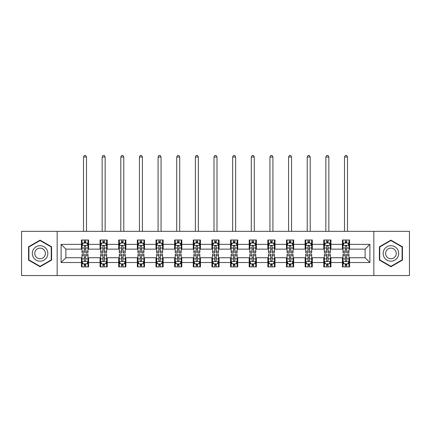 <?xml version="1.0" encoding="UTF-8"?>
<svg xmlns="http://www.w3.org/2000/svg" width="431" height="431" viewBox="0 0 431 431"><rect width="100%" height="100%" fill="white"/><g stroke="black" fill="none" stroke-linecap="round" stroke-linejoin="round"><path stroke-width="0.65" d="M373.839 275.549L409.45 275.549L409.45 231.334L373.839 231.334L373.839 275.549L57.161 275.549L57.161 231.334L21.55 231.334L21.55 275.549L57.161 275.549M373.839 231.334L57.161 231.334M349.579 244.361L349.579 239.997L342.408 239.997L342.408 244.361L330.938 244.361L330.938 239.997L323.767 239.997L323.767 244.361L312.297 244.361L312.297 239.997L305.126 239.997L305.126 244.361L293.651 244.361L293.651 239.997L286.486 239.997L286.486 244.361L275.01 244.361L275.01 239.997L267.84 239.997L267.84 244.361L256.37 244.361L256.37 239.997L249.199 239.997L249.199 244.361L237.729 244.361L237.729 239.997L230.558 239.997L230.558 244.361L219.083 244.361L219.083 239.997L211.917 239.997L211.917 244.361L200.442 244.361L200.442 239.997L193.271 239.997L193.271 244.361L181.801 244.361L181.801 239.997L174.63 239.997L174.63 244.361L163.16 244.361L163.16 239.997L155.99 239.997L155.99 244.361L144.514 244.361L144.514 239.997L137.349 239.997L137.349 244.361L125.874 244.361L125.874 239.997L118.703 239.997L118.703 244.361L107.233 244.361L107.233 239.997L100.062 239.997L100.062 244.361L88.592 244.361L88.592 239.997L81.421 239.997L81.421 244.361L61.105 244.361L61.105 262.522L65.884 257.743L81.421 257.743L81.421 266.886L88.592 266.886L88.592 257.743L100.062 257.743L100.062 266.886L107.233 266.886L107.233 257.743L118.703 257.743L118.703 266.886L125.874 266.886L125.874 257.743L137.349 257.743L137.349 266.886L144.514 266.886L144.514 257.743L155.99 257.743L155.99 266.886L163.16 266.886L163.16 257.743L174.63 257.743L174.63 266.886L181.801 266.886L181.801 257.743L193.271 257.743L193.271 266.886L200.442 266.886L200.442 257.743L211.917 257.743L211.917 266.886L219.083 266.886L219.083 257.743L230.558 257.743L230.558 266.886L237.729 266.886L237.729 257.743L249.199 257.743L249.199 266.886L256.37 266.886L256.37 257.743L267.84 257.743L267.84 266.886L275.01 266.886L275.01 257.743L286.486 257.743L286.486 266.886L293.651 266.886L293.651 257.743L305.126 257.743L305.126 266.886L312.297 266.886L312.297 257.743L323.767 257.743L323.767 266.886L330.938 266.886L330.938 257.743L342.408 257.743L342.408 266.886L349.579 266.886L349.579 257.743L365.116 257.743L365.116 249.14L349.579 249.14L349.579 244.361L369.895 244.361L369.895 262.522L349.579 262.522M342.408 262.522L330.938 262.522M323.767 262.522L312.297 262.522M305.126 262.522L293.651 262.522M286.486 262.522L275.01 262.522M267.84 262.522L256.37 262.522M249.199 262.522L237.729 262.522M230.558 262.522L219.083 262.522M211.917 262.522L200.442 262.522M193.271 262.522L181.801 262.522M174.63 262.522L163.16 262.522M155.99 262.522L144.514 262.522M137.349 262.522L125.874 262.522M118.703 262.522L107.233 262.522M100.062 262.522L88.592 262.522M81.421 262.522L61.105 262.522M342.408 244.361L342.408 249.14L330.938 249.14L330.938 244.361M323.767 244.361L323.767 249.14L312.297 249.14L312.297 244.361M305.126 244.361L305.126 249.14L293.651 249.14L293.651 244.361M286.486 244.361L286.486 249.14L275.01 249.14L275.01 244.361M267.84 244.361L267.84 249.14L256.37 249.14L256.37 244.361M249.199 244.361L249.199 249.14L237.729 249.14L237.729 244.361M230.558 244.361L230.558 249.14L219.083 249.14L219.083 244.361M211.917 244.361L211.917 249.14L200.442 249.14L200.442 244.361M193.271 244.361L193.271 249.14L181.801 249.14L181.801 244.361M174.63 244.361L174.63 249.14L163.16 249.14L163.16 244.361M155.99 244.361L155.99 249.14L144.514 249.14L144.514 244.361M137.349 244.361L137.349 249.14L125.874 249.14L125.874 244.361M118.703 244.361L118.703 249.14L107.233 249.14L107.233 244.361M100.062 244.361L100.062 249.14L88.592 249.14L88.592 244.361M81.421 244.361L81.421 249.14L65.884 249.14L61.105 244.361M65.884 249.14L65.884 257.743M369.895 262.522L365.116 257.743M365.116 249.14L369.895 244.361M81.421 242.987L82.019 242.987M84.287 242.987L85.721 242.987M87.994 242.987L88.592 242.987M81.421 249.021L82.019 249.021M84.287 249.021L85.721 249.021M87.994 249.021L88.592 249.021M81.421 257.862L82.019 257.862M84.287 257.862L85.721 257.862M87.994 257.862L88.592 257.862M81.421 263.896L82.019 263.896M84.287 263.896L85.721 263.896M87.994 263.896L88.592 263.896M100.062 257.862L100.66 257.862M102.928 257.862L104.367 257.862M106.635 257.862L107.233 257.862M100.062 263.896L100.66 263.896M102.928 263.896L104.367 263.896M106.635 263.896L107.233 263.896M100.062 242.987L100.66 242.987M102.928 242.987L104.367 242.987M106.635 242.987L107.233 242.987M100.062 249.021L100.66 249.021M102.928 249.021L104.367 249.021M106.635 249.021L107.233 249.021M118.703 257.862L119.301 257.862M121.574 257.862L123.007 257.862M125.276 257.862L125.874 257.862M118.703 263.896L119.301 263.896M121.574 263.896L123.007 263.896M125.276 263.896L125.874 263.896M118.703 242.987L119.301 242.987M121.574 242.987L123.007 242.987M125.276 242.987L125.874 242.987M118.703 249.021L119.301 249.021M121.574 249.021L123.007 249.021M125.276 249.021L125.874 249.021M137.349 257.862L137.942 257.862M140.215 257.862L141.648 257.862M143.916 257.862L144.514 257.862M137.349 263.896L137.942 263.896M140.215 263.896L141.648 263.896M143.916 263.896L144.514 263.896M137.349 242.987L137.942 242.987M140.215 242.987L141.648 242.987M143.916 242.987L144.514 242.987M137.349 249.021L137.942 249.021M140.215 249.021L141.648 249.021M143.916 249.021L144.514 249.021M155.99 257.862L156.588 257.862M158.856 257.862L160.289 257.862M162.562 257.862L163.16 257.862M155.99 263.896L156.588 263.896M158.856 263.896L160.289 263.896M162.562 263.896L163.16 263.896M155.99 242.987L156.588 242.987M158.856 242.987L160.289 242.987M162.562 242.987L163.16 242.987M155.99 249.021L156.588 249.021M158.856 249.021L160.289 249.021M162.562 249.021L163.16 249.021M174.63 257.862L175.228 257.862M177.497 257.862L178.935 257.862M181.203 257.862L181.801 257.862M174.63 263.896L175.228 263.896M177.497 263.896L178.935 263.896M181.203 263.896L181.801 263.896M174.63 242.987L175.228 242.987M177.497 242.987L178.935 242.987M181.203 242.987L181.801 242.987M174.63 249.021L175.228 249.021M177.497 249.021L178.935 249.021M181.203 249.021L181.801 249.021M193.271 257.862L193.869 257.862M196.143 257.862L197.576 257.862M199.844 257.862L200.442 257.862M193.271 263.896L193.869 263.896M196.143 263.896L197.576 263.896M199.844 263.896L200.442 263.896M193.271 242.987L193.869 242.987M196.143 242.987L197.576 242.987M199.844 242.987L200.442 242.987M193.271 249.021L193.869 249.021M196.143 249.021L197.576 249.021M199.844 249.021L200.442 249.021M211.917 257.862L212.51 257.862M214.783 257.862L216.217 257.862M218.49 257.862L219.083 257.862M211.917 263.896L212.51 263.896M214.783 263.896L216.217 263.896M218.49 263.896L219.083 263.896M211.917 242.987L212.51 242.987M214.783 242.987L216.217 242.987M218.49 242.987L219.083 242.987M211.917 249.021L212.51 249.021M214.783 249.021L216.217 249.021M218.49 249.021L219.083 249.021M230.558 257.862L231.156 257.862M233.424 257.862L234.857 257.862M237.131 257.862L237.729 257.862M230.558 263.896L231.156 263.896M233.424 263.896L234.857 263.896M237.131 263.896L237.729 263.896M230.558 242.987L231.156 242.987M233.424 242.987L234.857 242.987M237.131 242.987L237.729 242.987M230.558 249.021L231.156 249.021M233.424 249.021L234.857 249.021M237.131 249.021L237.729 249.021M249.199 257.862L249.797 257.862M252.065 257.862L253.503 257.862M255.772 257.862L256.37 257.862M249.199 263.896L249.797 263.896M252.065 263.896L253.503 263.896M255.772 263.896L256.37 263.896M249.199 242.987L249.797 242.987M252.065 242.987L253.503 242.987M255.772 242.987L256.37 242.987M249.199 249.021L249.797 249.021M252.065 249.021L253.503 249.021M255.772 249.021L256.37 249.021M267.84 257.862L268.438 257.862M270.711 257.862L272.144 257.862M274.412 257.862L275.01 257.862M267.84 263.896L268.438 263.896M270.711 263.896L272.144 263.896M274.412 263.896L275.01 263.896M267.84 242.987L268.438 242.987M270.711 242.987L272.144 242.987M274.412 242.987L275.01 242.987M267.84 249.021L268.438 249.021M270.711 249.021L272.144 249.021M274.412 249.021L275.01 249.021M286.486 257.862L287.084 257.862M289.352 257.862L290.785 257.862M293.058 257.862L293.651 257.862M286.486 263.896L287.084 263.896M289.352 263.896L290.785 263.896M293.058 263.896L293.651 263.896M286.486 242.987L287.084 242.987M289.352 242.987L290.785 242.987M293.058 242.987L293.651 242.987M286.486 249.021L287.084 249.021M289.352 249.021L290.785 249.021M293.058 249.021L293.651 249.021M305.126 257.862L305.724 257.862M307.993 257.862L309.426 257.862M311.699 257.862L312.297 257.862M305.126 263.896L305.724 263.896M307.993 263.896L309.426 263.896M311.699 263.896L312.297 263.896M305.126 242.987L305.724 242.987M307.993 242.987L309.426 242.987M311.699 242.987L312.297 242.987M305.126 249.021L305.724 249.021M307.993 249.021L309.426 249.021M311.699 249.021L312.297 249.021M323.767 257.862L324.365 257.862M326.633 257.862L328.072 257.862M330.34 257.862L330.938 257.862M323.767 263.896L324.365 263.896M326.633 263.896L328.072 263.896M330.34 263.896L330.938 263.896M323.767 242.987L324.365 242.987M326.633 242.987L328.072 242.987M330.34 242.987L330.938 242.987M323.767 249.021L324.365 249.021M326.633 249.021L328.072 249.021M330.34 249.021L330.938 249.021M342.408 257.862L343.006 257.862M345.279 257.862L346.713 257.862M348.981 257.862L349.579 257.862M342.408 263.896L343.006 263.896M345.279 263.896L346.713 263.896M348.981 263.896L349.579 263.896M342.408 242.987L343.006 242.987M345.279 242.987L346.713 242.987M348.981 242.987L349.579 242.987M342.408 249.021L343.006 249.021M345.279 249.021L346.713 249.021M348.981 249.021L349.579 249.021M40.072 266.757L51.607 260.098L51.607 246.785L40.072 240.126L28.543 246.785L28.543 260.098L40.072 266.757M402.457 246.785L390.928 240.126L379.393 246.785L379.393 260.098L390.928 266.757L402.457 260.098L402.457 246.785M85.721 241.549L84.287 241.549M87.994 251.225L85.721 251.225L85.721 252.722L87.994 252.722L87.994 245.433L86.798 243.046L83.21 243.046L82.019 245.433L82.019 252.722L84.287 252.722L84.287 251.225L82.019 251.225M82.019 245.433L82.019 239.997M87.994 245.433L87.994 239.997M84.287 243.046L84.287 239.997M85.721 239.997L85.721 243.046M85.721 251.225L85.721 246.333C85.246 245.411 84.767 245.411 84.287 246.333L84.287 251.225M86.496 231.334L86.496 157.003L83.512 157.003L83.512 231.334M83.512 157.003L84.406 155.451L85.602 155.451L86.496 157.003M84.287 265.334L85.721 265.334M82.019 255.658L84.287 255.658L84.287 254.161L82.019 254.161L82.019 261.45L83.21 263.837L86.798 263.837L87.994 261.45L87.994 254.161L85.721 254.161L85.721 255.658L87.994 255.658M87.994 261.45L87.994 266.886M82.019 261.45L82.019 266.886M85.721 263.837L85.721 266.886M84.287 266.886L84.287 263.837M84.287 255.658L84.287 260.55C84.767 261.472 85.241 261.472 85.721 260.55L85.721 255.658M46.801 257.323A7.769 7.769 0 0 0 43.957 246.715A7.769 7.769 0 0 0 33.343 249.56A7.769 7.769 0 0 0 36.188 260.168A7.769 7.769 0 0 0 46.801 257.323M44.679 256.1A5.317 5.317 0 0 0 42.734 248.838A5.317 5.317 0 0 0 35.466 250.783A5.317 5.317 0 0 0 37.416 258.045A5.317 5.317 0 0 0 44.679 256.1M28.899 259.893L28.899 246.99L40.072 240.541L51.246 246.99L51.246 259.893L40.072 266.342L28.899 259.893M390.928 245.675A7.769 7.769 0 0 0 383.159 253.444A7.769 7.769 0 0 0 390.928 261.208A7.769 7.769 0 0 0 398.697 253.444A7.769 7.769 0 0 0 390.928 245.675M390.928 248.121A5.317 5.317 0 0 0 385.61 253.444A5.317 5.317 0 0 0 390.928 258.762A5.317 5.317 0 0 0 396.245 253.444A5.317 5.317 0 0 0 390.928 248.121M402.101 259.893L390.928 266.342L379.754 259.893L379.754 246.99L390.928 240.541L402.101 246.99L402.101 259.893M104.367 241.549L102.928 241.549M106.635 251.225L104.367 251.225L104.367 252.722L106.635 252.722L106.635 245.433L105.439 243.046L101.856 243.046L100.66 245.433L100.66 252.722L102.928 252.722L102.928 251.225L100.66 251.225M100.66 245.433L100.66 239.997M106.635 245.433L106.635 239.997M102.928 243.046L102.928 239.997M104.367 239.997L104.367 243.046M104.367 251.225L104.367 246.333C103.887 245.411 103.408 245.411 102.928 246.333L102.928 251.225M105.142 231.334L105.142 157.003L102.152 157.003L102.152 231.334M102.152 157.003L103.052 155.451L104.243 155.451L105.142 157.003M123.007 241.549L121.574 241.549M125.276 251.225L123.007 251.225L123.007 252.722L125.276 252.722L125.276 245.433L124.08 243.046L120.497 243.046L119.301 245.433L119.301 252.722L121.574 252.722L121.574 251.225L119.301 251.225M119.301 245.433L119.301 239.997M125.276 245.433L125.276 239.997M121.574 243.046L121.574 239.997M123.007 239.997L123.007 243.046M123.007 251.225L123.007 246.333C122.528 245.411 122.048 245.411 121.574 246.333L121.574 251.225M123.783 231.334L123.783 157.003L120.793 157.003L120.793 231.334M120.793 157.003L121.693 155.451L122.889 155.451L123.783 157.003M102.928 265.334L104.367 265.334M100.66 255.658L102.928 255.658L102.928 254.161L100.66 254.161L100.66 261.45L101.856 263.837L105.439 263.837L106.635 261.45L106.635 254.161L104.367 254.161L104.367 255.658L106.635 255.658M106.635 261.45L106.635 266.886M100.66 261.45L100.66 266.886M104.367 263.837L104.367 266.886M102.928 266.886L102.928 263.837M102.928 255.658L102.928 260.55C103.408 261.472 103.887 261.472 104.367 260.55L104.367 255.658M121.574 265.334L123.007 265.334M119.301 255.658L121.574 255.658L121.574 254.161L119.301 254.161L119.301 261.45L120.497 263.837L124.08 263.837L125.276 261.45L125.276 254.161L123.007 254.161L123.007 255.658L125.276 255.658M125.276 261.45L125.276 266.886M119.301 261.45L119.301 266.886M123.007 263.837L123.007 266.886M121.574 266.886L121.574 263.837M121.574 255.658L121.574 260.55C122.048 261.472 122.528 261.472 123.007 260.55L123.007 255.658M141.648 241.549L140.215 241.549M143.916 251.225L141.648 251.225L141.648 252.722L143.916 252.722L143.916 245.433L142.726 243.046L139.138 243.046L137.942 245.433L137.942 252.722L140.215 252.722L140.215 251.225L137.942 251.225M137.942 245.433L137.942 239.997M143.916 245.433L143.916 239.997M140.215 243.046L140.215 239.997M141.648 239.997L141.648 243.046M141.648 251.225L141.648 246.333C141.169 245.411 140.695 245.411 140.215 246.333L140.215 251.225M142.424 231.334L142.424 157.003L139.439 157.003L139.439 231.334M139.439 157.003L140.334 155.451L141.53 155.451L142.424 157.003M160.289 241.549L158.856 241.549M162.562 251.225L160.289 251.225L160.289 252.722L162.562 252.722L162.562 245.433L161.366 243.046L157.784 243.046L156.588 245.433L156.588 252.722L158.856 252.722L158.856 251.225L156.588 251.225M156.588 245.433L156.588 239.997M162.562 245.433L162.562 239.997M158.856 243.046L158.856 239.997M160.289 239.997L160.289 243.046M160.289 251.225L160.289 246.333C159.815 245.411 159.335 245.411 158.856 246.333L158.856 251.225M161.065 231.334L161.065 157.003L158.08 157.003L158.08 231.334M158.08 157.003L158.974 155.451L160.17 155.451L161.065 157.003M178.935 241.549L177.497 241.549M181.203 251.225L178.935 251.225L178.935 252.722L181.203 252.722L181.203 245.433L180.007 243.046L176.424 243.046L175.228 245.433L175.228 252.722L177.497 252.722L177.497 251.225L175.228 251.225M175.228 245.433L175.228 239.997M181.203 245.433L181.203 239.997M177.497 243.046L177.497 239.997M178.935 239.997L178.935 243.046M178.935 251.225L178.935 246.333C178.456 245.411 177.976 245.411 177.497 246.333L177.497 251.225M179.711 231.334L179.711 157.003L176.721 157.003L176.721 231.334M176.721 157.003L177.62 155.451L178.811 155.451L179.711 157.003M140.215 265.334L141.648 265.334M137.942 255.658L140.215 255.658L140.215 254.161L137.942 254.161L137.942 261.45L139.138 263.837L142.726 263.837L143.916 261.45L143.916 254.161L141.648 254.161L141.648 255.658L143.916 255.658M143.916 261.45L143.916 266.886M137.942 261.45L137.942 266.886M141.648 263.837L141.648 266.886M140.215 266.886L140.215 263.837M140.215 255.658L140.215 260.55C140.689 261.472 141.169 261.472 141.648 260.55L141.648 255.658M158.856 265.334L160.289 265.334M156.588 255.658L158.856 255.658L158.856 254.161L156.588 254.161L156.588 261.45L157.784 263.837L161.366 263.837L162.562 261.45L162.562 254.161L160.289 254.161L160.289 255.658L162.562 255.658M162.562 261.45L162.562 266.886M156.588 261.45L156.588 266.886M160.289 263.837L160.289 266.886M158.856 266.886L158.856 263.837M158.856 255.658L158.856 260.55C159.335 261.472 159.809 261.472 160.289 260.55L160.289 255.658M177.497 265.334L178.935 265.334M175.228 255.658L177.497 255.658L177.497 254.161L175.228 254.161L175.228 261.45L176.424 263.837L180.007 263.837L181.203 261.45L181.203 254.161L178.935 254.161L178.935 255.658L181.203 255.658M181.203 261.45L181.203 266.886M175.228 261.45L175.228 266.886M178.935 263.837L178.935 266.886M177.497 266.886L177.497 263.837M177.497 255.658L177.497 260.55C177.976 261.472 178.456 261.472 178.935 260.55L178.935 255.658M197.576 241.549L196.143 241.549M199.844 251.225L197.576 251.225L197.576 252.722L199.844 252.722L199.844 245.433L198.648 243.046L195.065 243.046L193.869 245.433L193.869 252.722L196.143 252.722L196.143 251.225L193.869 251.225M193.869 245.433L193.869 239.997M199.844 245.433L199.844 239.997M196.143 243.046L196.143 239.997M197.576 239.997L197.576 243.046M197.576 251.225L197.576 246.333C197.096 245.411 196.617 245.411 196.143 246.333L196.143 251.225M198.352 231.334L198.352 157.003L195.362 157.003L195.362 231.334M195.362 157.003L196.261 155.451L197.457 155.451L198.352 157.003M196.143 265.334L197.576 265.334M193.869 255.658L196.143 255.658L196.143 254.161L193.869 254.161L193.869 261.45L195.065 263.837L198.648 263.837L199.844 261.45L199.844 254.161L197.576 254.161L197.576 255.658L199.844 255.658M199.844 261.45L199.844 266.886M193.869 261.45L193.869 266.886M197.576 263.837L197.576 266.886M196.143 266.886L196.143 263.837M196.143 255.658L196.143 260.55C196.617 261.472 197.096 261.472 197.576 260.55L197.576 255.658M216.217 241.549L214.783 241.549M218.49 251.225L216.217 251.225L216.217 252.722L218.49 252.722L218.49 245.433L217.294 243.046L213.706 243.046L212.51 245.433L212.51 252.722L214.783 252.722L214.783 251.225L212.51 251.225M212.51 245.433L212.51 239.997M218.49 245.433L218.49 239.997M214.783 243.046L214.783 239.997M216.217 239.997L216.217 243.046M216.217 251.225L216.217 246.333C215.737 245.411 215.263 245.411 214.783 246.333L214.783 251.225M216.992 231.334L216.992 157.003L214.008 157.003L214.008 231.334M214.008 157.003L214.902 155.451L216.098 155.451L216.992 157.003M214.783 265.334L216.217 265.334M212.51 255.658L214.783 255.658L214.783 254.161L212.51 254.161L212.51 261.45L213.706 263.837L217.294 263.837L218.49 261.45L218.49 254.161L216.217 254.161L216.217 255.658L218.49 255.658M218.49 261.45L218.49 266.886M212.51 261.45L212.51 266.886M216.217 263.837L216.217 266.886M214.783 266.886L214.783 263.837M214.783 255.658L214.783 260.55C215.263 261.472 215.737 261.472 216.217 260.55L216.217 255.658M234.857 241.549L233.424 241.549M237.131 251.225L234.857 251.225L234.857 252.722L237.131 252.722L237.131 245.433L235.935 243.046L232.352 243.046L231.156 245.433L231.156 252.722L233.424 252.722L233.424 251.225L231.156 251.225M231.156 245.433L231.156 239.997M237.131 245.433L237.131 239.997M233.424 243.046L233.424 239.997M234.857 239.997L234.857 243.046M234.857 251.225L234.857 246.333C234.383 245.411 233.904 245.411 233.424 246.333L233.424 251.225M235.638 231.334L235.638 157.003L232.648 157.003L232.648 231.334M232.648 157.003L233.543 155.451L234.739 155.451L235.638 157.003M233.424 265.334L234.857 265.334M231.156 255.658L233.424 255.658L233.424 254.161L231.156 254.161L231.156 261.45L232.352 263.837L235.935 263.837L237.131 261.45L237.131 254.161L234.857 254.161L234.857 255.658L237.131 255.658M237.131 261.45L237.131 266.886M231.156 261.45L231.156 266.886M234.857 263.837L234.857 266.886M233.424 266.886L233.424 263.837M233.424 255.658L233.424 260.55C233.904 261.472 234.383 261.472 234.857 260.55L234.857 255.658M253.503 241.549L252.065 241.549M255.772 251.225L253.503 251.225L253.503 252.722L255.772 252.722L255.772 245.433L254.576 243.046L250.993 243.046L249.797 245.433L249.797 252.722L252.065 252.722L252.065 251.225L249.797 251.225M249.797 245.433L249.797 239.997M255.772 245.433L255.772 239.997M252.065 243.046L252.065 239.997M253.503 239.997L253.503 243.046M253.503 251.225L253.503 246.333C253.024 245.411 252.544 245.411 252.065 246.333L252.065 251.225M254.279 231.334L254.279 157.003L251.289 157.003L251.289 231.334M251.289 157.003L252.189 155.451L253.38 155.451L254.279 157.003M252.065 265.334L253.503 265.334M249.797 255.658L252.065 255.658L252.065 254.161L249.797 254.161L249.797 261.45L250.993 263.837L254.576 263.837L255.772 261.45L255.772 254.161L253.503 254.161L253.503 255.658L255.772 255.658M255.772 261.45L255.772 266.886M249.797 261.45L249.797 266.886M253.503 263.837L253.503 266.886M252.065 266.886L252.065 263.837M252.065 255.658L252.065 260.55C252.544 261.472 253.024 261.472 253.503 260.55L253.503 255.658M272.144 241.549L270.711 241.549M274.412 251.225L272.144 251.225L272.144 252.722L274.412 252.722L274.412 245.433L273.216 243.046L269.634 243.046L268.438 245.433L268.438 252.722L270.711 252.722L270.711 251.225L268.438 251.225M268.438 245.433L268.438 239.997M274.412 245.433L274.412 239.997M270.711 243.046L270.711 239.997M272.144 239.997L272.144 243.046M272.144 251.225L272.144 246.333C271.665 245.411 271.191 245.411 270.711 246.333L270.711 251.225M272.92 231.334L272.92 157.003L269.935 157.003L269.935 231.334M269.935 157.003L270.83 155.451L272.026 155.451L272.92 157.003M270.711 265.334L272.144 265.334M268.438 255.658L270.711 255.658L270.711 254.161L268.438 254.161L268.438 261.45L269.634 263.837L273.216 263.837L274.412 261.45L274.412 254.161L272.144 254.161L272.144 255.658L274.412 255.658M274.412 261.45L274.412 266.886M268.438 261.45L268.438 266.886M272.144 263.837L272.144 266.886M270.711 266.886L270.711 263.837M270.711 255.658L270.711 260.55C271.185 261.472 271.665 261.472 272.144 260.55L272.144 255.658M290.785 241.549L289.352 241.549M293.058 251.225L290.785 251.225L290.785 252.722L293.058 252.722L293.058 245.433L291.862 243.046L288.274 243.046L287.084 245.433L287.084 252.722L289.352 252.722L289.352 251.225L287.084 251.225M287.084 245.433L287.084 239.997M293.058 245.433L293.058 239.997M289.352 243.046L289.352 239.997M290.785 239.997L290.785 243.046M290.785 251.225L290.785 246.333C290.311 245.411 289.831 245.411 289.352 246.333L289.352 251.225M291.561 231.334L291.561 157.003L288.576 157.003L288.576 231.334M288.576 157.003L289.47 155.451L290.666 155.451L291.561 157.003M289.352 265.334L290.785 265.334M287.084 255.658L289.352 255.658L289.352 254.161L287.084 254.161L287.084 261.45L288.274 263.837L291.862 263.837L293.058 261.45L293.058 254.161L290.785 254.161L290.785 255.658L293.058 255.658M293.058 261.45L293.058 266.886M287.084 261.45L287.084 266.886M290.785 263.837L290.785 266.886M289.352 266.886L289.352 263.837M289.352 255.658L289.352 260.55C289.831 261.472 290.305 261.472 290.785 260.55L290.785 255.658M309.426 241.549L307.993 241.549M311.699 251.225L309.426 251.225L309.426 252.722L311.699 252.722L311.699 245.433L310.503 243.046L306.92 243.046L305.724 245.433L305.724 252.722L307.993 252.722L307.993 251.225L305.724 251.225M305.724 245.433L305.724 239.997M311.699 245.433L311.699 239.997M307.993 243.046L307.993 239.997M309.426 239.997L309.426 243.046M309.426 251.225L309.426 246.333C308.952 245.411 308.472 245.411 307.993 246.333L307.993 251.225M310.207 231.334L310.207 157.003L307.217 157.003L307.217 231.334M307.217 157.003L308.111 155.451L309.307 155.451L310.207 157.003M307.993 265.334L309.426 265.334M305.724 255.658L307.993 255.658L307.993 254.161L305.724 254.161L305.724 261.45L306.92 263.837L310.503 263.837L311.699 261.45L311.699 254.161L309.426 254.161L309.426 255.658L311.699 255.658M311.699 261.45L311.699 266.886M305.724 261.45L305.724 266.886M309.426 263.837L309.426 266.886M307.993 266.886L307.993 263.837M307.993 255.658L307.993 260.55C308.472 261.472 308.952 261.472 309.426 260.55L309.426 255.658M328.072 241.549L326.633 241.549M330.34 251.225L328.072 251.225L328.072 252.722L330.34 252.722L330.34 245.433L329.144 243.046L325.561 243.046L324.365 245.433L324.365 252.722L326.633 252.722L326.633 251.225L324.365 251.225M324.365 245.433L324.365 239.997M330.34 245.433L330.34 239.997M326.633 243.046L326.633 239.997M328.072 239.997L328.072 243.046M328.072 251.225L328.072 246.333C327.592 245.411 327.113 245.411 326.633 246.333L326.633 251.225M328.848 231.334L328.848 157.003L325.858 157.003L325.858 231.334M325.858 157.003L326.757 155.451L327.948 155.451L328.848 157.003M326.633 265.334L328.072 265.334M324.365 255.658L326.633 255.658L326.633 254.161L324.365 254.161L324.365 261.45L325.561 263.837L329.144 263.837L330.34 261.45L330.34 254.161L328.072 254.161L328.072 255.658L330.34 255.658M330.34 261.45L330.34 266.886M324.365 261.45L324.365 266.886M328.072 263.837L328.072 266.886M326.633 266.886L326.633 263.837M326.633 255.658L326.633 260.55C327.113 261.472 327.592 261.472 328.072 260.55L328.072 255.658M346.713 241.549L345.279 241.549M348.981 251.225L346.713 251.225L346.713 252.722L348.981 252.722L348.981 245.433L347.79 243.046L344.202 243.046L343.006 245.433L343.006 252.722L345.279 252.722L345.279 251.225L343.006 251.225M343.006 245.433L343.006 239.997M348.981 245.433L348.981 239.997M345.279 243.046L345.279 239.997M346.713 239.997L346.713 243.046M346.713 251.225L346.713 246.333C346.233 245.411 345.759 245.411 345.279 246.333L345.279 251.225M347.488 231.334L347.488 157.003L344.504 157.003L344.504 231.334M344.504 157.003L345.398 155.451L346.594 155.451L347.488 157.003M345.279 265.334L346.713 265.334M343.006 255.658L345.279 255.658L345.279 254.161L343.006 254.161L343.006 261.45L344.202 263.837L347.79 263.837L348.981 261.45L348.981 254.161L346.713 254.161L346.713 255.658L348.981 255.658M348.981 261.45L348.981 266.886M343.006 261.45L343.006 266.886M346.713 263.837L346.713 266.886M345.279 266.886L345.279 263.837M345.279 255.658L345.279 260.55C345.754 261.472 346.233 261.472 346.713 260.55L346.713 255.658M87.962 245.374L82.046 245.374M82.019 243.186L83.14 243.186M86.868 243.186L87.994 243.186M84.287 248.024L82.019 248.024M87.994 248.024L85.721 248.024M85.721 242.314L84.287 242.314M82.046 261.509L87.962 261.509M87.994 263.697L86.868 263.697M83.14 263.697L82.019 263.697M85.721 258.859L87.994 258.859M82.019 258.859L84.287 258.859M84.287 264.569L85.721 264.569M106.602 245.374L100.687 245.374M100.66 243.186L101.781 243.186M105.509 243.186L106.635 243.186M102.928 248.024L100.66 248.024M106.635 248.024L104.367 248.024M104.367 242.314L102.928 242.314M125.249 245.374L119.333 245.374M119.301 243.186L120.427 243.186M124.155 243.186L125.276 243.186M121.574 248.024L119.301 248.024M125.276 248.024L123.007 248.024M123.007 242.314L121.574 242.314M100.687 261.509L106.602 261.509M106.635 263.697L105.509 263.697M101.781 263.697L100.66 263.697M104.367 258.859L106.635 258.859M100.66 258.859L102.928 258.859M102.928 264.569L104.367 264.569M119.333 261.509L125.249 261.509M125.276 263.697L124.155 263.697M120.427 263.697L119.301 263.697M123.007 258.859L125.276 258.859M119.301 258.859L121.574 258.859M121.574 264.569L123.007 264.569M143.889 245.374L137.974 245.374M137.942 243.186L139.068 243.186M142.796 243.186L143.916 243.186M140.215 248.024L137.942 248.024M143.916 248.024L141.648 248.024M141.648 242.314L140.215 242.314M162.53 245.374L156.615 245.374M156.588 243.186L157.708 243.186M161.436 243.186L162.562 243.186M158.856 248.024L156.588 248.024M162.562 248.024L160.289 248.024M160.289 242.314L158.856 242.314M181.171 245.374L175.255 245.374M175.228 243.186L176.349 243.186M180.083 243.186L181.203 243.186M177.497 248.024L175.228 248.024M181.203 248.024L178.935 248.024M178.935 242.314L177.497 242.314M137.974 261.509L143.889 261.509M143.916 263.697L142.796 263.697M139.068 263.697L137.942 263.697M141.648 258.859L143.916 258.859M137.942 258.859L140.215 258.859M140.215 264.569L141.648 264.569M156.615 261.509L162.53 261.509M162.562 263.697L161.436 263.697M157.708 263.697L156.588 263.697M160.289 258.859L162.562 258.859M156.588 258.859L158.856 258.859M158.856 264.569L160.289 264.569M175.255 261.509L181.171 261.509M181.203 263.697L180.083 263.697M176.349 263.697L175.228 263.697M178.935 258.859L181.203 258.859M175.228 258.859L177.497 258.859M177.497 264.569L178.935 264.569M199.817 245.374L193.902 245.374M193.869 243.186L194.995 243.186M198.723 243.186L199.844 243.186M196.143 248.024L193.869 248.024M199.844 248.024L197.576 248.024M197.576 242.314L196.143 242.314M193.902 261.509L199.817 261.509M199.844 263.697L198.723 263.697M194.995 263.697L193.869 263.697M197.576 258.859L199.844 258.859M193.869 258.859L196.143 258.859M196.143 264.569L197.576 264.569M218.458 245.374L212.542 245.374M212.51 243.186L213.636 243.186M217.364 243.186L218.49 243.186M214.783 248.024L212.51 248.024M218.49 248.024L216.217 248.024M216.217 242.314L214.783 242.314M212.542 261.509L218.458 261.509M218.49 263.697L217.364 263.697M213.636 263.697L212.51 263.697M216.217 258.859L218.49 258.859M212.51 258.859L214.783 258.859M214.783 264.569L216.217 264.569M237.098 245.374L231.183 245.374M231.156 243.186L232.277 243.186M236.005 243.186L237.131 243.186M233.424 248.024L231.156 248.024M237.131 248.024L234.857 248.024M234.857 242.314L233.424 242.314M231.183 261.509L237.098 261.509M237.131 263.697L236.005 263.697M232.277 263.697L231.156 263.697M234.857 258.859L237.131 258.859M231.156 258.859L233.424 258.859M233.424 264.569L234.857 264.569M255.745 245.374L249.829 245.374M249.797 243.186L250.917 243.186M254.651 243.186L255.772 243.186M252.065 248.024L249.797 248.024M255.772 248.024L253.503 248.024M253.503 242.314L252.065 242.314M249.829 261.509L255.745 261.509M255.772 263.697L254.651 263.697M250.917 263.697L249.797 263.697M253.503 258.859L255.772 258.859M249.797 258.859L252.065 258.859M252.065 264.569L253.503 264.569M274.385 245.374L268.47 245.374M268.438 243.186L269.564 243.186M273.292 243.186L274.412 243.186M270.711 248.024L268.438 248.024M274.412 248.024L272.144 248.024M272.144 242.314L270.711 242.314M268.47 261.509L274.385 261.509M274.412 263.697L273.292 263.697M269.564 263.697L268.438 263.697M272.144 258.859L274.412 258.859M268.438 258.859L270.711 258.859M270.711 264.569L272.144 264.569M293.026 245.374L287.111 245.374M287.084 243.186L288.204 243.186M291.932 243.186L293.058 243.186M289.352 248.024L287.084 248.024M293.058 248.024L290.785 248.024M290.785 242.314L289.352 242.314M287.111 261.509L293.026 261.509M293.058 263.697L291.932 263.697M288.204 263.697L287.084 263.697M290.785 258.859L293.058 258.859M287.084 258.859L289.352 258.859M289.352 264.569L290.785 264.569M311.667 245.374L305.751 245.374M305.724 243.186L306.845 243.186M310.573 243.186L311.699 243.186M307.993 248.024L305.724 248.024M311.699 248.024L309.426 248.024M309.426 242.314L307.993 242.314M305.751 261.509L311.667 261.509M311.699 263.697L310.573 263.697M306.845 263.697L305.724 263.697M309.426 258.859L311.699 258.859M305.724 258.859L307.993 258.859M307.993 264.569L309.426 264.569M330.313 245.374L324.398 245.374M324.365 243.186L325.491 243.186M329.219 243.186L330.34 243.186M326.633 248.024L324.365 248.024M330.34 248.024L328.072 248.024M328.072 242.314L326.633 242.314M324.398 261.509L330.313 261.509M330.34 263.697L329.219 263.697M325.491 263.697L324.365 263.697M328.072 258.859L330.34 258.859M324.365 258.859L326.633 258.859M326.633 264.569L328.072 264.569M348.954 245.374L343.038 245.374M343.006 243.186L344.132 243.186M347.86 243.186L348.981 243.186M345.279 248.024L343.006 248.024M348.981 248.024L346.713 248.024M346.713 242.314L345.279 242.314M343.038 261.509L348.954 261.509M348.981 263.697L347.86 263.697M344.132 263.697L343.006 263.697M346.713 258.859L348.981 258.859M343.006 258.859L345.279 258.859M345.279 264.569L346.713 264.569"/></g></svg>
